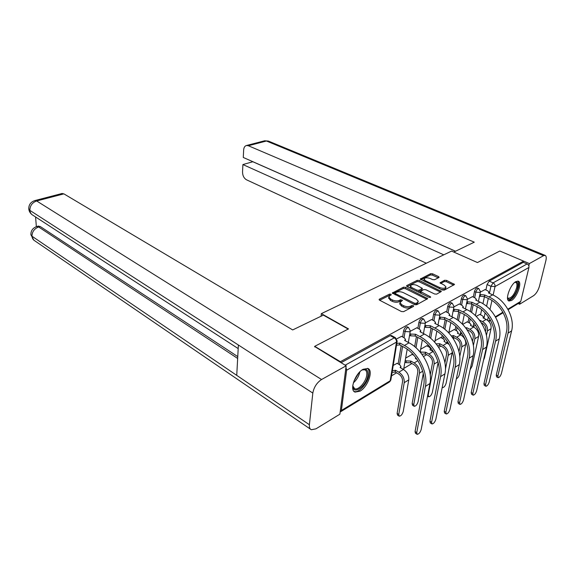 <?xml version="1.0" encoding="UTF-8"?>
<svg xmlns="http://www.w3.org/2000/svg" width="575" height="575" viewBox="0 0 575 575"><rect width="100%" height="100%" fill="white"/><g stroke="black" fill="none" stroke-linecap="round" stroke-linejoin="round"><path stroke-width="0.86" d="M391.007 294.213L389.527 294.12L379.428 299.137L379.083 299.597L379.644 300.229L401.408 311.521L403.6 311.657L413.605 306.36L413.396 305.577L411.88 305.483L410.6 306.159C408.545 306.993 406.238 306.849 403.686 305.728L401.853 304.793L399.956 302.673L402.5 300.294L400.588 299.74L399.302 300.402C397.246 301.214 394.96 301.07 392.452 299.978L390.662 299.058L388.829 297.009L389.886 295.6L391.173 294.961L391.007 294.213M390.332 295.377L389.318 295.442L379.687 300.251M412.8 306.784L410.378 307.503L410.6 306.159M401.451 301.02L399.086 301.738L399.302 300.402M363.105 369.287C355.113 373.405 349.162 390.447 355.07 392.1L359.993 391.18C367.914 386.867 373.714 370.207 367.827 368.46L363.105 369.287M515.89 281.599C510.241 284.438 504.728 300.1 509.004 301.005L511.463 300.509C517.069 297.541 522.503 282.16 518.24 281.153L515.89 281.599M438.84 277.56L439.113 277.2L438.509 276.582L432.616 273.808L430.618 273.686L420.253 279.076L442.24 289.98L444.31 290.109L454.53 284.474L446.595 280.392L444.576 280.262L440.055 282.828L444.288 285.186L445.956 286.903C445.208 288.499 443.138 288.722 439.731 287.565L425.651 280.808L424.07 279.162C424.824 277.596 426.88 277.373 430.237 278.494L432.551 279.601L434.578 279.73L438.84 277.56M314.633 346.912L314.697 346.33L348.515 328.914L321.346 313.648L451.583 251.081L477.458 262.545L499.833 251.023L523.588 261.122L340.414 361.704L340.342 362.3M314.697 346.33L340.414 361.704M405.54 287.32L403.463 287.184L392.308 293.006L414.532 304.599L416.681 304.728L427.699 298.641L405.54 287.32L405.325 288.628L403.247 288.499L392.912 293.652M406.841 285.509L417.285 280.312L419.319 280.442L441.363 291.424L436.698 294.134L434.607 294.005L425.795 289.707L423.717 289.577L420.462 291.503L430.251 296.671L430.689 297.138L429.007 297.332L407.114 286.53L406.532 285.912L406.841 285.509L406.719 286.257M480.542 314.834L481.656 309.666M482.942 303.708L484.459 296.678M485.904 289.958L487.075 284.532L490.942 286.3L493.084 282.871L527.074 263.954C528.526 264.737 529.151 265.902 528.942 267.454L520.792 301.314L519.563 302.694L508.12 309.666M391.525 375.856L396.599 372.794M403.93 368.374L411.93 363.551M423.495 356.572L426.664 354.66M438.689 347.408L440.838 346.114M446.94 342.434L447.695 341.981M453.28 338.61L454.487 337.884M460.23 334.413L461.876 333.421M473.045 326.686L475.518 325.191M523.588 261.122L523.293 262.344L527.074 263.954M340.17 411.995L341.385 410.471L346.646 370.185L345.963 367.339M397.081 363.321L393.221 365.441M401.53 336.361L396.692 338.891M412.196 354.38L405.684 358.074M416.839 327.786L410.241 331.315M426.736 345.783L420.648 349.226M431.552 319.549L425.385 322.841M440.73 337.503L435.038 340.723M445.697 311.628L439.94 314.697M454.214 329.533L448.888 332.53M459.317 304.002L453.941 306.863M467.202 321.849L462.645 324.401M472.434 296.657L467.418 299.323M468.043 322.273L468.97 317.838M470.278 311.557L471.838 304.053M473.297 297.067L474.454 291.532L475.827 292.172C476.56 289.85 477.523 288.65 478.731 288.564L478.81 288.6M455.091 329.985L455.81 326.392M457.147 319.743L458.757 311.729M460.216 304.441L461.351 298.784L462.738 299.453C463.479 297.081 464.471 295.852 465.736 295.766L465.829 295.809M441.65 337.985L442.161 335.34M443.519 328.303L445.172 319.7M446.638 312.096L447.753 306.324L449.147 307.014C449.894 304.577 450.922 303.32 452.245 303.241L452.345 303.291M427.699 346.301L427.987 344.734M429.367 337.252L431.07 328.002M432.529 320.052L433.622 314.151L435.031 314.863C435.778 312.369 436.849 311.089 438.229 311.01L438.351 311.068M414.661 346.632L416.408 336.655M417.867 328.332L418.923 322.295L420.347 323.028C421.108 320.476 422.215 319.161 423.667 319.089L423.797 319.154M398.137 363.925L401.163 345.676M402.615 336.943L403.636 330.762L405.066 331.523C405.835 328.9 406.985 327.556 408.509 327.491L408.66 327.57M321.346 313.648L321.066 316.221M485.084 289.577L480.398 292.057M479.73 314.439L476.186 316.394M477.437 287.96L477.351 287.924C476.143 288.01 475.173 289.211 474.454 291.532M464.442 295.147L464.341 295.104C463.083 295.183 462.084 296.412 461.351 298.784M450.958 302.615L450.843 302.558C449.521 302.637 448.493 303.895 447.753 306.324M436.95 310.371L436.82 310.306C435.44 310.378 434.369 311.657 433.622 314.151M422.388 318.428L422.244 318.356C420.792 318.428 419.685 319.736 418.923 322.295M407.237 326.823L407.086 326.737C405.555 326.801 404.412 328.145 403.636 330.762M523.293 262.344L489.217 281.118L487.075 284.532M341.047 362.724L390.238 335.627L391.474 335.556M388.693 297.908L390.454 300.394L390.662 299.058M399.086 301.738C397.03 302.551 394.752 302.414 392.243 301.314L390.454 300.394M400.063 303.14L399.74 304.017L401.637 306.137L401.853 304.793M410.378 307.503C408.322 308.344 406.022 308.2 403.463 307.079L401.637 306.137M426.894 299.323L405.325 288.628M395.305 292.898L395.478 293.638L414.474 303.233L415.977 303.327L417.306 302.623L418.284 301.264L416.336 299.137L403.377 292.646C400.904 291.582 398.662 291.446 396.642 292.222L395.305 292.898M414.999 304.779L415.747 304.664L415.977 303.327M418.198 301.746L417.076 303.959L415.747 304.664M407.15 286.551L417.062 281.606L417.285 280.312M440.536 292.107L419.103 281.736L417.062 281.606M420.253 292.675L420.303 293.034M416.803 285.315C413.375 284.158 411.269 284.395 410.485 286.048L412.045 287.716L416.997 290.152L419.082 290.282L422.345 288.363L416.803 285.315M410.327 286.99L410.845 288.37M417.63 291.719L418.852 291.59L419.082 290.282M422.316 288.499L421.82 290.066L418.852 291.59M423.904 280.097L424.321 281.362M441.047 289.405C443.842 289.872 445.395 289.469 445.711 288.204L445.884 287.292M453.697 285.143L446.351 281.678L444.331 281.549L440.651 283.453M438.265 277.854L432.386 275.087L430.387 274.958L420.878 279.702M399.028 416.063L397.598 415.186L397.109 413.454L402.536 381.714C402.759 378.515 401.436 375.921 398.561 373.93L395.233 372.011L395.521 370.278L398.849 372.19C402.73 374.878 404.52 378.379 404.218 382.691L398.741 414.46L399.23 416.192C400.955 416.041 402.292 414.482 403.233 411.499L408.775 379.859C409.084 375.561 407.308 372.082 403.434 369.423L400.114 367.526L400.94 366.376L399.697 364.809L396.937 363.242M395.233 372.011L392.085 372.413M392.366 370.674L395.521 370.278M416.738 432.63L417.17 434.326C418.859 434.132 420.196 432.537 421.18 429.525L429.949 383.503L425.414 386.429L416.738 432.63L415.057 431.581L423.66 385.423C426.413 372.514 416.832 353.927 404.096 347.286L399.704 344.871L396.498 345.252M416.976 434.204L415.495 433.284L415.057 431.581M399.704 344.871L400.006 343.074L404.397 345.482C418.082 352.583 428.389 372.571 425.414 386.429M396.793 343.447L400.006 343.074M401.379 336.274L404.211 337.805L405.483 339.329L404.656 340.436L409.041 342.822C422.697 349.844 432.953 369.703 429.949 383.503M414.029 406.194L412.591 405.332L412.138 403.6L417.788 372.269C418.032 369.114 416.731 366.577 413.878 364.643L410.572 362.789L410.873 361.078L414.18 362.933C418.032 365.535 419.793 368.963 419.455 373.211L413.756 404.57L414.216 406.302C415.862 406.158 417.148 404.635 418.075 401.724L423.272 373.556M410.572 362.789L405.964 362.617L406.259 360.906L410.873 361.078M405.296 360.36L406.259 360.906M415.402 358.505L417.069 359.425M415.423 358.354L415.941 357.851M413.892 355.314L412.059 354.301M405.001 362.07L405.964 362.617M430.237 374.878L432.45 363.192C432.716 360.079 431.437 357.592 428.598 355.724L425.32 353.927L425.629 352.245L428.914 354.027C432.738 356.55 434.47 359.907 434.111 364.097L428.202 395.054L428.627 396.793C430.201 396.649 431.444 395.154 432.357 392.323L438.143 362.394M425.32 353.927L421.82 354.171M420.224 351.584L421.108 352.065L425.629 352.245M429.978 349.758L433.392 351.605M430.007 349.614L430.603 348.687L429.324 347.171L426.6 345.704M348.198 329.08L323.351 315.114L292.682 329.935L63.882 193.861L36.656 200.963L321.554 379.522L346.164 365.793L314.676 346.545M321.554 379.522C316.825 382.691 313.914 387.212 312.822 393.07L238.388 345.007L236.742 375.36L309.386 424.717L312.822 393.07M309.386 424.717C309.142 427.354 309.788 429.029 311.312 429.741L315.941 428.835L339.882 414.194L346.164 365.793M35.593 216.976L36.347 226.665M61.884 193.538L63.882 193.861M38.173 226.14L40.228 226.521L237.763 356.615M40.228 226.521L38.647 226.974L36.599 226.579M237.662 358.448L38.647 226.974C34.32 228.649 32.092 231.725 31.97 236.217L30.878 234.564C30.892 230.525 32.919 227.837 36.944 226.485L38.518 226.04M62.215 193.452L35.017 200.531L36.656 200.963C32.214 202.587 29.957 205.728 29.864 210.371L28.764 208.79C28.75 204.614 30.834 201.861 35.017 200.531L34.701 200.61M453.812 252.066L474.289 242.168L248.335 145.734L246.538 145.497C244.828 145.942 243.865 147.43 243.656 149.96L243.275 157.464L455.551 251.225M268.561 141.148L545.136 255.386C546.308 255.947 546.545 257.722 545.862 260.705L539.501 286.106C538.186 290.526 536.223 293.717 533.614 295.665L519.613 304.24L518.147 303.557M545.136 255.386L543.54 255.674L529.381 263.573L528.835 265.851M520.037 302.457L519.613 304.24M252.899 161.719L242.909 164.558L242.535 171.932C242.607 175.627 243.937 178.25 246.51 179.803L426.305 263.221M242.909 164.558L443.771 254.833M500.013 251.088L529.381 263.573M252.892 161.769L455.486 251.253M361.625 370.278C366.21 368.079 368.309 369.761 367.914 375.346C366.699 386.314 352.18 396.139 352.827 385.315L352.834 385.157M352.827 385.962L354.674 388.722C358.354 390.547 365.944 382.016 366.713 375.274C367.087 372.37 366.476 370.544 364.888 369.811L362.315 369.897M353.941 391.331L354.071 391.381C358.635 393.638 368.029 383.058 368.999 374.706C369.416 371.651 368.913 369.531 367.504 368.345M514.869 282.318C517.558 281.376 518.47 283.209 517.601 287.802C516.012 295.342 508.444 302.802 507.502 297.649M507.502 297.491L508.365 298.317C511.664 298.001 514.417 294.479 516.63 287.737C517.27 284.783 516.975 283.015 515.746 282.433L514.74 282.418M508.343 300.567C512.411 299.769 515.739 295.377 518.319 287.378C519.031 284.194 518.83 282.088 517.716 281.06M431.588 422.258L431.99 423.962C433.6 423.768 434.887 422.208 435.857 419.276L444.928 373.843L440.572 376.654L431.588 422.258L429.92 421.252L438.84 375.683C441.679 362.947 432.263 344.763 419.599 338.359L415.236 336.03L410.543 335.836L409.558 335.311M431.818 423.854L430.323 422.956L429.92 421.252M415.236 336.03L415.545 334.255L419.915 336.583C433.514 343.426 443.648 362.983 440.572 376.654M409.867 333.536L410.852 334.061L415.545 334.255M416.688 327.707L419.498 329.188L420.792 330.683L420.016 331.717L424.372 334.025C437.949 340.795 448.026 360.23 444.928 373.843M445.869 412.289L446.243 413.993C447.774 413.806 449.018 412.282 449.973 409.422L459.317 364.572L455.134 367.267L445.869 412.289L444.209 411.312L453.409 366.332C456.327 353.762 447.07 335.958 434.492 329.784L430.158 327.534L425.565 327.34L424.659 326.866M446.085 413.899L444.59 413.022L444.209 411.312M430.158 327.534L430.481 325.781L434.815 328.03C448.327 334.636 458.289 353.776 455.134 367.267M424.975 325.119L425.881 325.594L430.481 325.781M431.401 319.477L434.19 320.908L435.505 322.374L434.772 323.344L439.099 325.572C452.582 332.113 462.494 351.131 459.317 364.572M442.218 387.406L442.506 387.636C444.008 387.493 445.208 386.033 446.107 383.266L452.374 351.763M444.913 362.732L446.552 354.452C446.84 351.39 445.575 348.953 442.764 347.135L439.501 345.402L437.625 345.863M439.501 345.402L439.817 343.735L443.088 345.467C446.883 347.918 448.586 351.203 448.198 355.336L445.431 369.215M436.102 343.864L439.817 343.735M444.008 341.349L449.24 344.511M444.037 341.212L444.597 340.342L443.303 338.855L440.594 337.432M456.349 378.817C457.714 378.134 458.721 376.711 459.353 374.541L465.664 344.475C466.081 340.414 464.413 337.209 460.661 334.851L457.42 333.198L458.074 332.3L456.766 330.841L454.077 329.468M458.972 351.648L460.129 346.049C460.431 343.031 459.188 340.637 456.399 338.869L453.158 337.194L452.511 337.489M453.158 337.194L453.488 335.548L456.73 337.223C460.496 339.602 462.171 342.829 461.761 346.897L459.756 356.565M451.389 335.98L453.488 335.548M470.098 369.747L472.125 366.124L478.587 336.433C479.025 332.436 477.387 329.288 473.656 327.002L470.443 325.393L471.062 324.552L469.739 323.114L467.073 321.784M466.404 328.857L466.648 327.664L469.876 329.288C473.613 331.595 475.259 334.758 474.828 338.776L473.376 345.503M465.772 328.009L466.648 327.664M472.478 341.334L473.203 337.949C473.527 334.966 472.298 332.623 469.531 330.912L466.922 329.59M459.605 402.694L459.95 404.397C461.416 404.218 462.623 402.723 463.558 399.934L473.153 355.652L469.128 358.247L459.605 402.694L457.959 401.753L467.418 357.341C470.4 344.935 461.301 327.506 448.802 321.54L444.504 319.362L439.178 318.751M459.813 404.318L458.311 403.456L457.959 401.753M444.504 319.362L444.834 317.637L449.14 319.808C462.566 326.19 472.355 344.928 469.128 358.247M439.501 317.026L444.834 317.637M445.553 311.557L448.327 312.937L449.657 314.381L448.96 315.294L453.258 317.45C466.656 323.768 476.395 342.391 473.153 355.652M472.837 393.458L473.153 395.162C474.555 394.982 475.719 393.523 476.639 390.799L486.457 347.077L482.59 349.571L472.837 393.458L471.198 392.545L480.887 348.694C483.934 336.447 474.979 319.377 462.573 313.612L458.304 311.506L453.136 310.938M473.024 395.09L471.529 394.249L471.198 392.545M458.304 311.506L458.642 309.803L462.925 311.902C476.244 318.076 485.875 336.425 482.59 349.571M453.474 309.235L458.642 309.803M459.173 303.931L461.926 305.275L463.27 306.691L462.616 307.546L466.886 309.63C480.183 315.74 489.763 333.982 486.457 347.077M485.58 384.553L485.875 386.263C487.219 386.077 488.34 384.653 489.253 381.987L499.272 338.819L495.542 341.219L485.58 384.553L483.956 383.669L493.86 340.371C496.958 328.282 488.146 311.557 475.834 305.972L471.593 303.938L466.577 303.413M485.76 386.199L484.258 385.379L483.956 383.669M471.593 303.938L471.938 302.256L476.186 304.29C489.411 310.263 498.892 328.246 495.542 341.219M466.922 301.731L471.938 302.256M472.291 296.592L475.029 297.886L476.387 299.28L475.769 300.085L480.003 302.105C493.206 308.013 502.629 325.896 499.272 338.819M483.496 360.266L484.452 358.009L491.043 328.684C491.51 324.738 489.886 321.655 486.191 319.427L483 317.867L483.582 317.077L482.253 315.668L479.6 314.374M479.406 320.088L482.54 321.633C486.249 323.876 487.873 326.981 487.42 330.941L486.443 335.34M485.473 331.646L485.81 330.136C486.141 327.204 484.941 324.904 482.195 323.236L481.297 322.791M497.871 375.971L498.144 377.674C499.431 377.495 500.516 376.1 501.414 373.498L511.613 330.862L508.02 333.177L497.871 375.971L496.261 375.116L506.345 332.357C509.493 320.426 500.825 304.024 488.599 298.619L484.394 296.643L479.528 296.161M498.036 377.617L496.541 376.819L496.261 375.116M484.394 296.643L484.754 294.989L488.966 296.959C502.097 302.738 511.419 320.368 508.02 333.177M479.881 294.501L484.754 294.989M484.941 289.512L487.658 290.77L489.023 292.136L488.441 292.898L492.646 294.853C505.741 300.574 515.02 318.104 511.613 330.862M389.318 295.442L389.527 294.12M411.657 306.827L411.88 305.483M400.372 301.077L400.588 299.74M483.942 318.327L485.135 312.886M486.572 306.295L488.283 298.468M489.404 293.343L490.942 286.3L495.032 286.558L493.142 295.09M491.948 300.481L489.965 309.451M488.333 316.818L487.571 320.282M488.419 321.008L490.259 319.887M495.377 316.775L502.881 312.211M507.854 309.185L520.792 301.314M528.942 267.454L495.032 286.558C495.219 284.948 494.572 283.719 493.084 282.871L489.217 281.118M341.385 410.471L390.202 380.765L396.477 342.103L346.646 370.185M469.387 322.942L470.221 318.96M471.586 312.448L473.203 304.714M474.67 297.721L475.827 292.172L479.988 292.438L480.47 291.719L478.731 288.564L477.351 287.924M456.442 330.675L457.067 327.577M458.455 320.692L460.129 312.405M461.596 305.109L462.738 299.453L466.979 299.719L467.489 298.957L465.736 295.766L464.341 295.104M443.016 338.697L443.418 336.605M444.834 329.31L446.559 320.404M448.033 312.793L449.147 307.014L453.467 307.28L454.02 306.468L452.245 303.241L450.843 302.558M429.072 347.034L429.245 346.085M430.682 338.316L432.457 328.728M433.931 320.771L435.031 314.863L439.437 315.136L440.019 314.266L438.229 311.01L436.82 310.306M415.984 347.767L417.809 337.403M419.276 329.072L420.347 323.028L424.846 323.308L425.471 322.381L423.667 319.089L422.244 318.356M399.524 364.708L402.572 346.452M404.031 337.712L405.066 331.523L409.659 331.804L410.327 330.812L408.509 327.491L407.086 326.737M407.193 349.226L403.607 369.524M345.165 365.19L394.292 337.848L395.514 337.762M390.238 335.627L394.292 337.848C395.866 338.891 396.592 340.307 396.477 342.103L397.188 341.04L395.348 337.676L391.295 335.462M397.124 341.413L390.907 379.651L389.016 382.253L340.925 411.556M392.243 301.314L392.452 299.978M403.463 307.079L403.686 305.728M379.299 299.992L379.428 299.137M426.844 299.302L427.081 297.972M392.509 293.379L392.632 292.574M403.247 288.499L403.463 287.184M395.291 294.853L395.478 293.638M414.266 304.463L414.474 303.233M417.076 303.959L417.306 302.623M419.103 281.736L419.319 280.442M440.493 292.078L440.738 290.77M420.857 293.315L421.058 292.15M430.1 297.527L430.251 296.671M411.851 288.866L412.045 287.716M416.796 291.309L416.997 290.152M421.82 290.066L422.05 288.758M425.457 281.901L425.651 280.808M439.523 288.672L439.731 287.565M440.198 283.13L440.321 282.454M444.331 281.549L444.576 280.262M446.351 281.678L446.595 280.392M453.646 285.121L453.898 283.827M420.418 279.4L420.541 278.695M430.387 274.958L430.618 273.686M432.386 275.087L432.616 273.808M438.272 277.847L438.509 276.582M397.109 413.454L398.741 414.46M395.09 372.097L395.37 370.365M398.849 372.19L403.434 369.423M404.218 382.691L408.775 379.859M399.848 343.16L399.553 344.957M409.041 342.822L404.397 345.482M412.138 403.6L413.756 404.57M410.428 362.875L410.73 361.165M414.18 362.933L417.896 360.69M419.455 373.211L422.668 371.213M427.793 394.824L428.202 395.054M425.177 354.013L425.486 352.324M428.914 354.027L433.155 351.469M420.936 353.021L421.108 352.065M434.111 364.097L437.949 361.711M238.194 348.594L33.106 215.359C31.208 214.353 30.13 212.693 29.864 210.371L238.388 345.007M236.742 375.36L31.97 236.217C32.2 238.395 33.192 239.962 34.953 240.925L310.399 429.115M543.54 255.674L266.441 141.004L248.335 145.734M246.538 145.497L264.644 140.789L268.381 141.069L264.27 140.882M359.878 371.809C358.893 376.215 356.708 379.902 353.345 382.878M353.934 381.117L358.627 373.168M415.402 334.334L415.092 336.109M424.372 334.025L419.915 336.583M410.852 334.061L410.543 335.836M430.337 325.86L430.021 327.613M439.099 325.572L434.815 328.03M425.881 325.594L425.565 327.34M439.365 345.482L439.688 343.821M443.088 345.467L447.163 343.002M448.198 355.336L452.252 352.813M453.028 337.273L453.359 335.627M456.73 337.223L460.661 334.851M461.761 346.897L465.664 344.475M466.318 328.742L466.526 327.736M469.876 329.288L473.656 327.002M474.828 338.776L478.587 336.433M444.698 317.716L444.367 319.441M453.258 317.45L449.14 319.808M440.328 317.443L440.004 319.175M458.512 309.875L458.174 311.578M466.886 309.63L462.925 311.902M454.228 309.609L453.898 311.312M471.816 302.328L471.464 304.01M480.003 302.105L476.186 304.29M467.612 302.069L467.267 303.744M482.54 321.633L486.191 319.427M487.42 330.941L491.043 328.684M484.632 295.061L484.272 296.714M492.646 294.853L488.966 296.959M480.506 294.803L480.154 296.456M354.157 391.539L355.07 392.1M410.262 331.178L408.343 342.441M425.407 322.733L423.466 333.543M422.309 339.99L420.138 352.051M439.954 314.611L437.999 325.004M436.842 331.143L434.743 342.276M453.948 306.806L451.986 316.811M450.829 322.668L448.802 332.968M447.177 341.219L446.861 342.844M467.425 299.28L465.448 308.926M464.298 314.532L462.343 324.092M460.762 331.832L460.187 334.614M480.405 292.035L478.422 301.35M477.286 306.727L475.396 315.618M473.85 322.906L473.045 326.693M488.822 321.432L490.533 320.39M495.65 317.271L503.147 312.699M389.721 381.822L390.835 380.068M388.628 298.346L388.829 297.009M399.74 304.017L399.956 302.673M394.874 294.522L395.075 293.2M420.232 292.819L420.462 291.503M410.27 287.349L410.485 286.048M423.84 280.449L424.07 279.162M400.689 367.856L400.876 366.764M405.425 339.696L405.246 340.759M415.818 358.735L415.969 357.887M428.461 396.7L427.534 396.161M430.366 349.967L430.531 349.054M30.899 234.78L33.882 240.199M28.786 208.998C29.052 211.262 30.13 213.153 32.028 214.662M353.956 388.276L354.674 388.722M420.728 331.049L420.562 332.012M435.44 322.726L435.275 323.61M444.36 341.536L444.525 340.702M457.844 333.414L458.002 332.645M470.839 325.594L470.99 324.889M449.585 314.726L449.427 315.531M463.206 307.021L463.055 307.762M476.316 299.604L476.172 300.279M483.374 318.047L483.51 317.4M488.951 292.445L488.815 293.07"/></g></svg>
